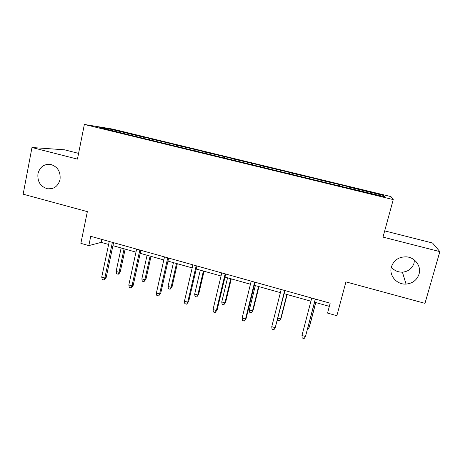 <?xml version="1.0" encoding="UTF-8"?>
<svg xmlns="http://www.w3.org/2000/svg" width="463" height="463" viewBox="0 0 463 463"><rect width="100%" height="100%" fill="white"/><g stroke="black" fill="none" stroke-linecap="round" stroke-linejoin="round"><path stroke-width="0.69" d="M60.034 179.534C58.17 186.155 54.061 189.251 47.718 188.835C40.53 186.774 37.277 181.733 37.949 173.718C39.87 166.871 44.13 163.78 50.739 164.434C57.667 166.703 60.769 171.732 60.034 179.534M414.454 260.084L414.015 263.204C412.151 268.575 408.285 271.561 402.422 272.157C397.839 272.25 394.146 270.554 391.351 267.076M419.038 274.125C416.943 280.121 412.608 283.437 406.045 284.079C396.698 284.786 388.741 275.375 391.414 266.844C393.886 260.015 398.932 256.687 406.555 256.861C415.085 257.457 421.504 266.312 419.038 274.125M78.583 153.375L64.502 149.804L31.976 147.512L77.437 159.116L84.359 124.454L393.255 199.599L382.988 237.102L439.85 251.617L432.546 243.011L384.689 230.892M439.85 251.617L424.965 303.346L345.93 281.874L336.867 315.72L327.549 313.086L330.171 303.207L90.748 236.304L88.827 245.604L101.177 242.375L108.62 244.458M31.976 147.512L23.15 194.188L87.351 211.632L80.863 243.353L88.827 245.604M393.255 199.599L390.975 196.601L112.451 129.05L84.359 124.454M140.81 137.488L141.313 136.643L143.414 136.961L143.183 138.061M111.699 130.41L111.409 129.385L141.313 136.643M149.375 139.566L149.862 138.721L151.893 139.022L143.414 136.961M149.862 138.721L170.025 143.42L169.782 144.525M176.391 146.134L176.854 145.272L178.654 145.515L170.025 143.42M176.854 145.272L197.099 149.989L196.85 151.106M203.882 152.813L204.316 151.939L205.879 152.119L197.099 149.989M204.316 151.939L224.648 156.673L224.341 157.999M231.859 159.613L232.264 158.722L233.578 158.844L224.648 156.673M232.264 158.722L252.676 163.48L252.358 164.822M260.339 166.535L260.715 165.627L261.769 165.685L252.676 163.48M260.715 165.627L281.209 170.401L280.873 171.756M289.329 173.584L289.67 172.658L290.457 172.647L281.209 170.401M289.67 172.658L310.245 177.451L309.903 178.811M318.845 180.755L319.157 179.812L319.667 179.737L310.245 177.451M319.157 179.812L339.813 184.621L339.454 185.993M348.905 188.059L349.403 186.948L339.813 184.621M349.183 187.104L383.92 195.536L384.516 196.717L337.579 185.541L128.5 134.71L99.701 127.493L111.409 129.385M167.67 144.039L168.15 143.16M194.923 150.845L195.461 149.792M222.744 157.623L223.253 156.535M251.068 164.51L251.542 163.404M279.901 171.518L280.335 170.39M309.255 178.654L309.649 177.508M339.142 185.918L339.501 184.754M112.926 245.668L135.972 252.132M140.196 253.319L163.815 259.94M167.959 261.103L192.168 267.892M196.225 269.032L221.036 275.989M225.006 277.106L250.442 284.236M254.314 285.324L280.393 292.639M284.172 293.698L310.91 301.199M314.585 302.229L329.338 306.361M101.796 239.394L101.177 242.375M382.716 196.277L383.92 195.536M301.963 335.49L302.183 337.973L304.139 338.546L305.482 336.514L301.963 335.49L311.732 298.056M315.291 299.052L305.482 336.514L315.407 299.081M308.132 326.866L309.232 327.185L309.55 326.398L315.801 302.565M307.571 329.008L307.959 329.118L309.232 327.185L315.697 302.536M271.769 326.681L272.036 329.158L273.951 329.72L275.225 327.688L271.769 326.681L281.186 289.52M284.681 290.498L275.225 327.688L284.965 290.573M254.633 282.1L245.523 319.024L246.189 318.249L244.325 321.05L245.523 319.024L242.132 318.035L251.201 281.139M246.189 318.249L255.078 282.222M244.325 321.05L242.444 320.5L242.132 318.035M277.95 318.156L280.642 318.938L281.099 318.197L287.135 294.526M277.551 319.725L277.615 320.344L279.426 320.865L280.642 318.938L286.881 294.456M253.134 310.135L251.392 312.756L249.615 312.241L249.331 309.897L252.543 310.829L253.134 310.135L258.962 286.626M251.392 312.756L252.543 310.829L258.568 286.516M249.331 309.897L255.333 285.607M225.14 273.859L216.366 310.517L217.176 309.788L215.231 312.542L216.366 310.517L213.032 309.544L221.771 272.915M217.176 309.788L225.741 274.027M215.231 312.542L213.385 311.998L213.032 309.544M225.655 302.212L223.837 304.787L222.09 304.278L221.771 301.945L224.925 302.86L225.655 302.212L231.28 278.865M223.837 304.787L224.925 302.86L230.748 278.714M221.771 301.945L227.564 277.823M196.185 265.768L187.729 302.16L188.684 301.488L186.658 304.185L187.729 302.16L184.459 301.205L192.874 264.842M188.684 301.488L196.937 265.976M186.658 304.185L184.847 303.653L184.459 301.205M198.633 294.422L196.758 296.951L195.033 296.453L194.68 294.132L197.782 295.024L198.633 294.422L204.067 271.231M196.758 296.951L197.782 295.024L203.402 271.046M194.68 294.132L200.276 270.166M167.745 257.822L159.608 293.959L160.696 293.328L158.601 295.979L159.608 293.959L156.396 293.021L164.498 256.913M160.696 293.328L168.642 258.07M158.601 295.979L156.818 295.458L156.396 293.021M172.074 286.765L170.129 289.248L168.434 288.762L168.046 286.447L171.096 287.326L172.074 286.765L177.317 263.731M170.129 289.248L171.096 287.326L176.519 263.505M168.046 286.447L173.446 262.643M139.82 250.014L131.984 285.897L133.199 285.318L131.718 287.587L131.041 287.917L131.984 285.897L128.824 284.976L136.626 249.123M133.199 285.318L140.856 250.304M131.041 287.917L129.287 287.401L128.824 284.976M145.955 279.235L143.947 281.678L142.28 281.191L141.863 278.888L144.861 279.756L145.955 279.235L151.019 256.352M143.947 281.678L144.861 279.756L150.093 256.091M141.863 278.888L147.072 255.246M112.387 242.352L104.841 277.979L106.189 277.441L104.707 279.693L103.961 279.993L104.841 277.979L101.744 277.077L109.251 241.472M106.189 277.441L113.557 242.676M103.961 279.993L102.242 279.49L101.744 277.077M120.264 271.827L118.869 273.957L118.198 274.229L116.56 273.755L116.109 271.457L119.06 272.308L120.264 271.827L125.155 249.1M118.198 274.229L119.06 272.308L124.107 248.805M116.109 271.457L121.138 247.971M47.718 188.835L52.006 188.603M406.045 284.079L402.422 272.157"/></g></svg>

